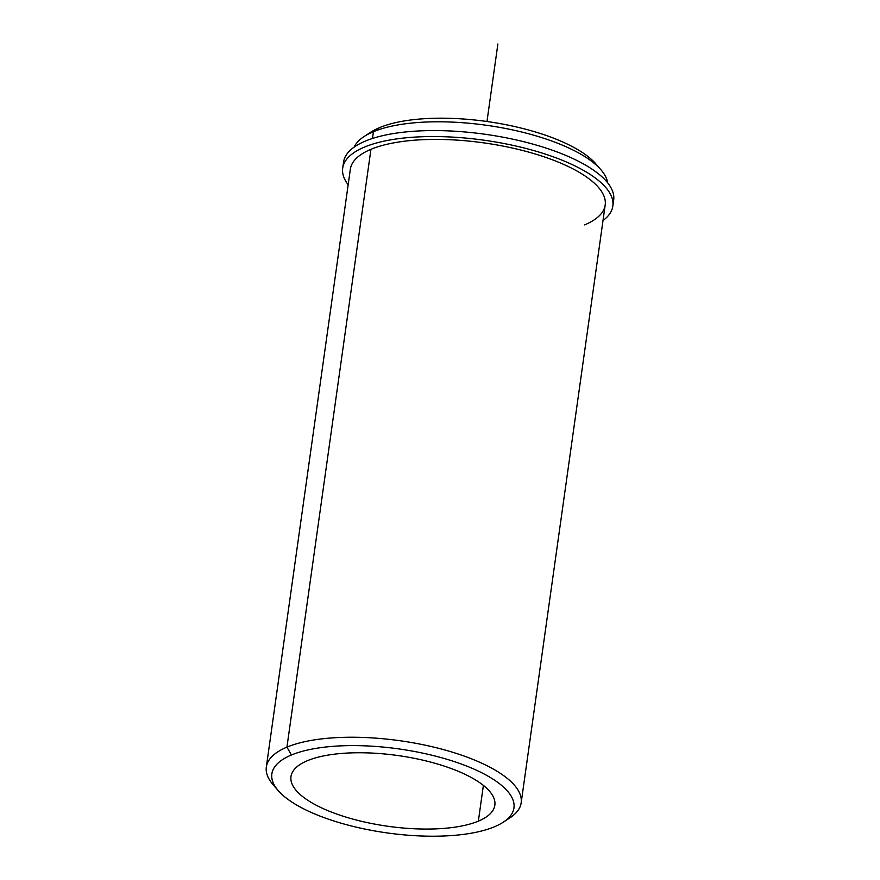 <?xml version="1.0" encoding="UTF-8"?>
<svg xmlns="http://www.w3.org/2000/svg" width="880" height="880" viewBox="0 0 880 880"><rect width="100%" height="100%" fill="white"/><g stroke="black" fill="none" stroke-linecap="round" stroke-linejoin="round"><path stroke-width="1.32" d="M478.357 821.139A102.938 35.717 8 0 1 361.427 821.293A102.938 35.717 8 0 1 290.972 776.578A102.938 35.717 8 0 1 307.461 760.672A102.938 35.717 8 0 1 424.391 760.529A102.938 35.717 8 0 1 494.846 805.233A102.938 35.717 8 0 1 478.357 821.139L483.384 785.4L478.357 821.139A102.938 35.717 -172 0 0 448.712 767.624A102.938 35.717 -172 0 0 307.461 760.672A102.938 35.717 -172 0 0 337.106 814.187A102.938 35.717 -172 0 0 478.357 821.139M584.584 224.895A128.667 44.638 -172 0 0 547.514 158.004A128.667 44.638 -172 0 0 370.953 149.314L286.935 747.142A128.667 44.638 -172 0 0 266.332 767.019A128.667 44.638 -172 0 0 275.946 787.677M598.048 166.727A122.243 42.405 -172 0 0 500.005 123.585A122.243 42.405 -172 0 0 379.61 127.6L373.428 131.692A128.667 44.638 -172 0 0 364.166 136.488A128.667 44.638 -172 0 0 354.134 147.125A128.667 44.638 8 0 1 373.428 131.692L372.482 138.468L373.428 131.692A128.667 44.638 8 0 1 513.304 130.075A128.667 44.638 8 0 1 607.629 182.754A128.667 44.638 -172 0 0 600.919 169.763A128.667 44.638 -172 0 0 496.045 126.753A128.667 44.638 -172 0 0 373.428 131.692L379.61 127.6A122.243 42.405 -172 0 0 367.763 134.365M364.166 136.488L370.81 132.165A122.243 42.405 8 0 1 379.61 127.6A122.243 42.405 8 0 1 496.089 122.914A122.243 42.405 8 0 1 595.727 163.779L600.919 169.763M266.332 767.019L350.35 169.202A128.667 44.638 8 0 1 370.953 149.314A128.667 44.638 8 0 1 517.121 149.127A128.667 44.638 8 0 1 605.187 205.018L521.169 802.835A128.667 44.638 -172 0 0 433.103 746.955A128.667 44.638 -172 0 0 286.935 747.142L370.953 149.314M506.231 820.05A128.667 44.638 -172 0 0 521.169 802.835M278.267 790.636L273.064 784.641A128.667 44.638 8 0 1 286.935 747.142L291.434 755.007A122.243 42.405 8 0 1 459.173 763.268A122.243 42.405 8 0 1 494.384 826.804A122.243 42.405 8 0 1 326.645 818.554A122.243 42.405 8 0 1 291.434 755.007L286.935 747.142A128.667 44.638 8 0 1 455.246 753.071A128.667 44.638 8 0 1 509.828 817.916L503.184 822.25A122.243 42.405 -172 0 0 451.33 760.639A122.243 42.405 -172 0 0 291.434 755.007A122.243 42.405 -172 0 0 278.267 790.636A122.243 42.405 -172 0 0 377.905 831.501A122.243 42.405 -172 0 0 494.384 826.804A122.243 42.405 -172 0 0 503.184 822.25M342.705 168.124L343.541 162.151A136.389 47.322 8 0 1 485.188 134.277A136.389 47.322 8 0 1 613.668 200.112L612.832 206.085A136.389 47.322 -172 0 0 484.352 140.25A136.389 47.322 -172 0 0 342.705 168.124A136.389 47.322 -172 0 0 348.161 184.745A136.389 47.322 8 0 1 484.352 140.25A136.389 47.322 8 0 1 602.998 220.561A136.389 47.322 -172 0 0 612.832 206.085M612.975 203.06A136.389 47.322 -172 0 0 485.188 134.277A136.389 47.322 -172 0 0 343.398 165.176M486.981 121.506L497.882 44"/></g></svg>
